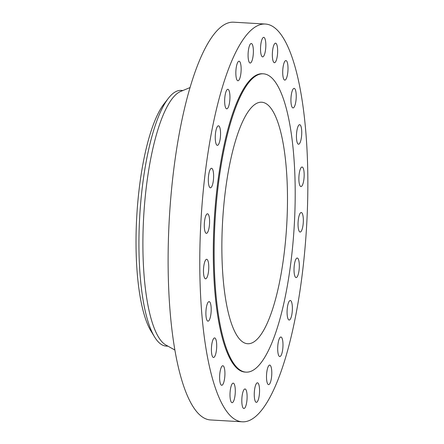 <?xml version="1.0" encoding="UTF-8"?>
<svg xmlns="http://www.w3.org/2000/svg" width="444" height="444" viewBox="0 0 444 444"><rect width="100%" height="100%" fill="white"/><g stroke="black" fill="none" stroke-linecap="round" stroke-linejoin="round"><path stroke-width="0.67" d="M299.511 231.718A9.785 2.597 93.3 0 0 300.122 232.04A9.785 2.597 93.3 0 0 303.197 223.604A9.785 2.597 93.3 0 0 301.865 212.831A9.785 2.597 93.3 0 0 301.26 212.51A9.785 2.597 93.3 0 0 298.185 220.94A9.785 2.597 93.3 0 0 299.511 231.718M300.338 186.236A9.785 2.597 93.3 0 0 300.943 186.558A9.785 2.597 93.3 0 0 304.023 178.122A9.785 2.597 93.3 0 0 302.691 167.349A9.785 2.597 93.3 0 0 302.087 167.027A9.785 2.597 93.3 0 0 299.012 175.458A9.785 2.597 93.3 0 0 300.338 186.236M297.913 143.9A9.785 2.597 93.3 0 0 298.518 144.222A9.785 2.597 93.3 0 0 301.598 135.786A9.785 2.597 93.3 0 0 300.266 125.008A9.785 2.597 93.3 0 0 299.661 124.686A9.785 2.597 93.3 0 0 296.586 133.122A9.785 2.597 93.3 0 0 297.913 143.9M292.402 107.592A9.785 2.597 93.3 0 0 293.012 107.914A9.785 2.597 93.3 0 0 296.087 99.478A9.785 2.597 93.3 0 0 294.755 88.7A9.785 2.597 93.3 0 0 294.15 88.378A9.785 2.597 93.3 0 0 291.075 96.814A9.785 2.597 93.3 0 0 292.402 107.592M284.182 79.787A9.785 2.597 93.3 0 0 284.793 80.109A9.785 2.597 93.3 0 0 287.867 71.673A9.785 2.597 93.3 0 0 286.535 60.895A9.785 2.597 93.3 0 0 285.93 60.573A9.785 2.597 93.3 0 0 282.856 69.009A9.785 2.597 93.3 0 0 284.182 79.787M273.815 62.376A9.785 2.597 93.3 0 0 274.42 62.698A9.785 2.597 93.3 0 0 277.5 54.268A9.785 2.597 93.3 0 0 276.168 43.49A9.785 2.597 93.3 0 0 275.563 43.168A9.785 2.597 93.3 0 0 272.488 51.604A9.785 2.597 93.3 0 0 273.815 62.376M262.004 56.555A9.785 2.597 93.3 0 0 262.609 56.876A9.785 2.597 93.3 0 0 265.684 48.446A9.785 2.597 93.3 0 0 264.358 37.668A9.785 2.597 93.3 0 0 263.747 37.346A9.785 2.597 93.3 0 0 260.672 45.782A9.785 2.597 93.3 0 0 262.004 56.555M249.556 62.715A9.785 2.597 93.3 0 0 250.161 63.037A9.785 2.597 93.3 0 0 253.235 54.601A9.785 2.597 93.3 0 0 251.903 43.828A9.785 2.597 93.3 0 0 251.298 43.506A9.785 2.597 93.3 0 0 248.224 51.937A9.785 2.597 93.3 0 0 249.556 62.715M237.312 80.436A9.785 2.597 93.3 0 0 237.917 80.758A9.785 2.597 93.3 0 0 240.998 72.322A9.785 2.597 93.3 0 0 239.666 61.55A9.785 2.597 93.3 0 0 239.061 61.228A9.785 2.597 93.3 0 0 235.986 69.658A9.785 2.597 93.3 0 0 237.312 80.436M226.118 108.508A9.785 2.597 93.3 0 0 226.723 108.836A9.785 2.597 93.3 0 0 229.798 100.4A9.785 2.597 93.3 0 0 228.471 89.621A9.785 2.597 93.3 0 0 227.866 89.3A9.785 2.597 93.3 0 0 224.792 97.736A9.785 2.597 93.3 0 0 226.118 108.508M216.733 145.027A9.785 2.597 93.3 0 0 217.338 145.349A9.785 2.597 93.3 0 0 220.413 136.913A9.785 2.597 93.3 0 0 219.086 126.14A9.785 2.597 93.3 0 0 218.476 125.813A9.785 2.597 93.3 0 0 215.401 134.249A9.785 2.597 93.3 0 0 216.733 145.027M209.79 187.496A9.785 2.597 93.3 0 0 210.395 187.818A9.785 2.597 93.3 0 0 213.475 179.382A9.785 2.597 93.3 0 0 212.143 168.603A9.785 2.597 93.3 0 0 211.538 168.282A9.785 2.597 93.3 0 0 208.464 176.718A9.785 2.597 93.3 0 0 209.79 187.496M205.772 233.017A9.785 2.597 93.3 0 0 206.377 233.339A9.785 2.597 93.3 0 0 209.451 224.908A9.785 2.597 93.3 0 0 208.125 214.13A9.785 2.597 93.3 0 0 207.52 213.808A9.785 2.597 93.3 0 0 204.44 222.244A9.785 2.597 93.3 0 0 205.772 233.017M204.945 278.499A9.785 2.597 93.3 0 0 205.55 278.821A9.785 2.597 93.3 0 0 208.625 270.39A9.785 2.597 93.3 0 0 207.298 259.612A9.785 2.597 93.3 0 0 206.693 259.29A9.785 2.597 93.3 0 0 203.618 267.726A9.785 2.597 93.3 0 0 204.945 278.499M207.37 320.84A9.785 2.597 93.3 0 0 207.975 321.162A9.785 2.597 93.3 0 0 211.05 312.726A9.785 2.597 93.3 0 0 209.723 301.948A9.785 2.597 93.3 0 0 209.118 301.626A9.785 2.597 93.3 0 0 206.038 310.062A9.785 2.597 93.3 0 0 207.37 320.84M212.881 357.148A9.785 2.597 93.3 0 0 213.486 357.47A9.785 2.597 93.3 0 0 216.561 349.034A9.785 2.597 93.3 0 0 215.235 338.256A9.785 2.597 93.3 0 0 214.624 337.934A9.785 2.597 93.3 0 0 211.549 346.37A9.785 2.597 93.3 0 0 212.881 357.148M295.493 277.245A9.785 2.597 93.3 0 0 296.098 277.567A9.785 2.597 93.3 0 0 299.173 269.131A9.785 2.597 93.3 0 0 297.846 258.353A9.785 2.597 93.3 0 0 297.241 258.031A9.785 2.597 93.3 0 0 294.167 266.467A9.785 2.597 93.3 0 0 295.493 277.245M288.556 319.708A9.785 2.597 93.3 0 0 289.161 320.035A9.785 2.597 93.3 0 0 292.235 311.599A9.785 2.597 93.3 0 0 290.903 300.821A9.785 2.597 93.3 0 0 290.298 300.499A9.785 2.597 93.3 0 0 287.224 308.935A9.785 2.597 93.3 0 0 288.556 319.708M279.165 356.227A9.785 2.597 93.3 0 0 279.77 356.549A9.785 2.597 93.3 0 0 282.845 348.113A9.785 2.597 93.3 0 0 281.518 337.34A9.785 2.597 93.3 0 0 280.913 337.018A9.785 2.597 93.3 0 0 277.839 345.449A9.785 2.597 93.3 0 0 279.165 356.227M267.971 384.299A9.785 2.597 93.3 0 0 268.576 384.621A9.785 2.597 93.3 0 0 271.65 376.19A9.785 2.597 93.3 0 0 270.324 365.412A9.785 2.597 93.3 0 0 269.719 365.09A9.785 2.597 93.3 0 0 266.644 373.526A9.785 2.597 93.3 0 0 267.971 384.299M255.733 402.02A9.785 2.597 93.3 0 0 256.338 402.342A9.785 2.597 93.3 0 0 259.413 393.911A9.785 2.597 93.3 0 0 258.086 383.133A9.785 2.597 93.3 0 0 257.476 382.811A9.785 2.597 93.3 0 0 254.401 391.247A9.785 2.597 93.3 0 0 255.733 402.02M243.279 408.18A9.785 2.597 93.3 0 0 243.889 408.502A9.785 2.597 93.3 0 0 246.964 400.066A9.785 2.597 93.3 0 0 245.632 389.294A9.785 2.597 93.3 0 0 245.027 388.972A9.785 2.597 93.3 0 0 241.952 397.402A9.785 2.597 93.3 0 0 243.279 408.18M221.101 384.954A9.785 2.597 93.3 0 0 221.706 385.275A9.785 2.597 93.3 0 0 224.781 376.839A9.785 2.597 93.3 0 0 223.454 366.061A9.785 2.597 93.3 0 0 222.844 365.739A9.785 2.597 93.3 0 0 219.769 374.175A9.785 2.597 93.3 0 0 221.101 384.954M231.468 402.358A9.785 2.597 93.3 0 0 232.073 402.68A9.785 2.597 93.3 0 0 235.148 394.244A9.785 2.597 93.3 0 0 233.822 383.472A9.785 2.597 93.3 0 0 233.217 383.15A9.785 2.597 93.3 0 0 230.142 391.58A9.785 2.597 93.3 0 0 231.468 402.358M182.934 90.504L181.135 90.398A128.066 34.01 93.3 0 0 168.454 98.207L164.108 103.774A121.839 32.357 93.3 0 0 136.78 216.095A121.839 32.357 93.3 0 0 150.86 330.83L154.523 336.863A128.066 34.01 93.3 0 0 158.275 341.874A128.066 34.01 93.3 0 0 166.217 346.098L168.01 346.198M168.454 98.207A128.066 34.01 93.3 0 0 139.727 216.267A128.066 34.01 93.3 0 0 154.523 336.863M190.121 87.535L180.725 91.414A128.066 34.01 93.3 0 0 144.172 209.146A128.066 34.01 93.3 0 0 162.238 342.108A128.066 34.01 93.3 0 0 165.923 345.038L174.803 349.983M265.423 24.048L233.755 22.2A199.212 52.903 93.3 0 0 171.129 193.95A199.212 52.903 93.3 0 0 198.196 413.386A199.212 52.903 93.3 0 0 210.539 419.952L242.213 421.8A199.212 52.903 93.3 0 0 304.839 250.05A199.212 52.903 93.3 0 0 277.772 30.614A199.212 52.903 93.3 0 0 265.423 24.048A199.212 52.903 93.3 0 0 202.797 195.798A199.212 52.903 93.3 0 0 229.864 415.234A199.212 52.903 93.3 0 0 242.213 421.8M263.381 73.815L262.521 73.765A149.412 39.677 93.3 0 0 215.551 202.581A149.412 39.677 93.3 0 0 235.853 367.16A149.412 39.677 93.3 0 0 245.116 372.083L245.97 372.133A149.412 39.677 93.3 0 0 292.94 243.318A149.412 39.677 93.3 0 0 272.638 78.738A149.412 39.677 93.3 0 0 263.381 73.815A149.412 39.677 93.3 0 0 216.411 202.631A149.412 39.677 93.3 0 0 236.708 367.21A149.412 39.677 93.3 0 0 245.97 372.133M240.132 339.732A120.951 32.118 93.3 0 0 247.63 343.723A120.951 32.118 93.3 0 0 285.653 239.444A120.951 32.118 93.3 0 0 269.219 106.216A120.951 32.118 93.3 0 0 261.721 102.225A120.951 32.118 93.3 0 0 223.698 206.504A120.951 32.118 93.3 0 0 240.132 339.732"/></g></svg>
